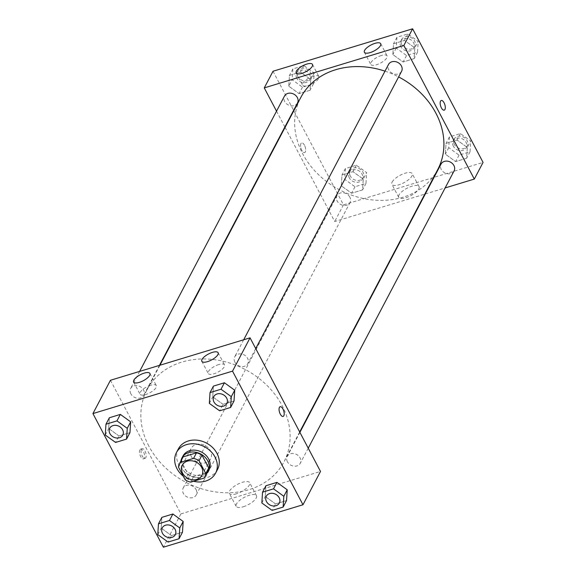 <?xml version="1.0" encoding="UTF-8"?>
<svg xmlns="http://www.w3.org/2000/svg" width="576" height="576" viewBox="0 0 576 576"><rect width="100%" height="100%" fill="white"/><g stroke="black" fill="none" stroke-linecap="round" stroke-linejoin="round"><path stroke-width="0.43" stroke-dasharray="2.88 2.16" d="M191.354 456.509A11.052 9.101 27.7 0 1 191.088 448.474A11.052 9.101 27.7 0 1 205.114 445.565A11.052 9.101 27.7 0 1 210.658 458.762A11.052 9.101 27.7 0 1 201.19 463.097A11.052 9.101 27.7 0 1 191.354 456.509M178.43 467.014L181.354 461.462L188.093 474.25L185.17 479.801M181.354 461.462A14.27 11.75 27.7 0 1 182.405 458.078M207.662 471.362A14.27 11.75 27.7 0 1 206.914 472.558L203.99 478.109M188.093 474.25A14.27 11.75 27.7 0 0 193.558 476.618L206.914 472.558M180.986 460.771A14.738 12.139 -152.3 0 0 189.382 475.459A14.738 12.139 -152.3 0 0 206.244 474.055M209.052 469.728A14.738 12.139 27.7 0 1 196.423 475.51A14.738 12.139 27.7 0 1 183.319 466.726A14.738 12.139 27.7 0 1 182.966 456.005M193.558 476.618L190.642 482.17M193.586 481.277A22.111 18.202 27.7 0 1 183.269 476.186M217.519 469.462A22.111 18.202 27.7 0 1 198.576 478.123A22.111 18.202 27.7 0 1 178.92 464.954A22.111 18.202 27.7 0 1 178.387 448.877M105.271 435.01L108.677 428.53L109.368 417.751L108.677 428.53L118.973 435.967L129.96 432.626L118.973 435.967L115.567 442.447M209.333 403.366L212.738 396.886L213.43 386.107L212.738 396.886L223.034 404.323L234.022 400.982L223.034 404.323L219.629 410.803M261.842 502.97L265.255 496.49L265.946 485.712L265.255 496.49L275.551 503.928L286.538 500.587L275.551 503.928L272.146 510.408M157.781 534.607L161.194 528.134L161.885 517.356L161.194 528.134L171.49 535.572L182.477 532.231L171.49 535.572L168.084 542.052M280.152 406.728L280.145 406.728A5.069 2.21 73.1 0 0 279.511 412.222A5.069 2.21 73.1 0 0 283.097 416.426L283.097 416.426M243.288 506.758A11.47 4.169 -27.8 0 0 256.464 495.648A11.47 4.169 -27.8 0 0 244.375 497.311A11.47 4.169 -27.8 0 0 236.174 506.347A11.47 4.169 -27.8 0 0 243.288 506.758M110.455 380.275L180.9 513.893L163.382 547.2M180.9 513.893L320.501 471.442M236.448 493.783A11.47 4.169 152.2 0 1 229.334 493.373A11.47 4.169 152.2 0 1 237.535 484.337A11.47 4.169 152.2 0 1 249.631 482.674A11.47 4.169 152.2 0 1 236.448 493.783M139.824 449.849A5.069 2.21 73.1 0 0 140.263 455.652A5.069 2.21 73.1 0 0 143.503 458.87A5.069 2.21 73.1 0 0 144.144 453.377A5.069 2.21 73.1 0 0 140.551 449.172A5.069 2.21 73.1 0 0 139.824 449.849M141.43 449.359A5.069 2.21 -106.9 0 1 142.157 448.69A5.069 2.21 -106.9 0 1 145.742 452.894A5.069 2.21 -106.9 0 1 145.102 458.381A5.069 2.21 -106.9 0 1 141.862 455.162A5.069 2.21 -106.9 0 1 141.43 449.359M218.815 364.529A9.209 3.348 -27.8 0 0 208.231 373.45A9.209 3.348 -27.8 0 0 217.944 372.118A9.209 3.348 -27.8 0 0 224.532 364.86A9.209 3.348 -27.8 0 0 218.815 364.529M150.602 385.272A9.209 3.348 -27.8 0 0 140.026 394.193A9.209 3.348 -27.8 0 0 149.731 392.854A9.209 3.348 -27.8 0 0 156.319 385.603A9.209 3.348 -27.8 0 0 150.602 385.272M196.049 489.557A7.373 6.07 27.7 0 1 196.222 494.914A7.373 6.07 27.7 0 1 186.876 496.85A7.373 6.07 27.7 0 1 183.182 488.052A7.373 6.07 27.7 0 1 189.497 485.165A7.373 6.07 27.7 0 1 196.049 489.557M234.907 362.167A7.373 6.07 27.7 0 1 234.727 356.803A7.373 6.07 27.7 0 1 244.073 354.866A7.373 6.07 27.7 0 1 247.774 363.665A7.373 6.07 27.7 0 1 241.459 366.552A7.373 6.07 27.7 0 1 234.907 362.167M130.846 393.811A7.373 6.07 27.7 0 1 130.666 388.447A7.373 6.07 27.7 0 1 140.011 386.51A7.373 6.07 27.7 0 1 143.712 395.309A7.373 6.07 27.7 0 1 137.398 398.196A7.373 6.07 27.7 0 1 130.846 393.811M287.417 461.772A7.373 6.07 27.7 0 1 287.244 456.408A7.373 6.07 27.7 0 1 296.59 454.471A7.373 6.07 27.7 0 1 300.283 463.27A7.373 6.07 27.7 0 1 293.976 466.157A7.373 6.07 27.7 0 1 287.417 461.772M148.853 446.119A77.378 63.713 27.7 0 1 146.995 389.837A77.378 63.713 27.7 0 1 245.138 369.475A77.378 63.713 27.7 0 1 283.954 461.887A77.378 63.713 27.7 0 1 217.663 492.206A77.378 63.713 27.7 0 1 148.853 446.119M437.767 169.51A77.378 63.713 27.7 0 1 371.47 199.829A77.378 63.713 27.7 0 1 302.659 153.742A77.378 63.713 27.7 0 1 300.809 97.459M385.006 71.15A77.378 63.713 27.7 0 1 398.614 76.925M349.855 197.179A7.373 6.07 -152.3 0 0 343.303 192.787A7.373 6.07 -152.3 0 0 336.989 195.682A7.373 6.07 -152.3 0 0 340.69 204.48A7.373 6.07 -152.3 0 0 350.035 202.543A7.373 6.07 -152.3 0 0 349.855 197.179M401.58 71.294A7.373 6.07 27.7 0 1 395.266 74.182A7.373 6.07 27.7 0 1 388.714 69.79A7.373 6.07 27.7 0 1 388.534 64.433M297.518 102.938A7.373 6.07 27.7 0 1 291.204 105.826A7.373 6.07 27.7 0 1 284.652 101.434A7.373 6.07 27.7 0 1 284.472 96.077M454.097 170.899A7.373 6.07 27.7 0 1 447.782 173.786A7.373 6.07 27.7 0 1 441.23 169.394A7.373 6.07 27.7 0 1 441.05 164.038M276.53 111.168L284.868 126.979M285.07 127.368L334.714 221.515L424.822 194.119M425.304 193.968L445.126 187.942M363.262 179.114L362.57 189.893L351.583 193.234L341.28 185.796L341.978 175.018L352.966 171.677L363.262 179.114L352.966 171.677L341.978 175.018L341.28 185.796L351.583 193.234L362.57 189.893L363.262 179.114L366.667 172.634L356.371 165.197L345.384 168.538L344.693 179.323L354.989 186.761L365.976 183.42L366.667 172.634M467.323 147.47L466.632 158.249L455.645 161.597L445.342 154.152L446.04 143.374L457.027 140.033L467.323 147.47L457.027 140.033L446.04 143.374L445.342 154.152L455.645 161.597L466.632 158.249L467.323 147.47L470.729 140.99L460.433 133.553L449.446 136.894L448.754 147.679L459.05 155.117L470.038 151.776L470.729 140.99M414.806 47.866L414.115 58.644L403.128 61.992L392.832 54.547L393.523 43.769L404.51 40.428L414.806 47.866L404.51 40.428L393.523 43.769L392.832 54.547L403.128 61.992L414.115 58.644L414.806 47.866L418.219 41.393L407.916 33.948L396.929 37.289L396.238 48.074L406.534 55.512L417.528 52.171L418.219 41.393M273.024 71.244L343.476 204.862L483.07 162.418M288.77 86.191L289.462 75.413L300.449 72.072L310.745 79.51L310.054 90.288L299.066 93.629L288.77 86.191L299.066 93.629L310.054 90.288L310.745 79.51L300.449 72.072L289.462 75.413L288.77 86.191L292.176 79.718L302.472 87.156L313.466 83.815L314.158 73.03L303.854 65.592L292.867 68.933L292.176 79.718M381.384 55.498A9.209 3.348 -27.8 0 0 370.8 64.426A9.209 3.348 -27.8 0 0 380.513 63.086A9.209 3.348 -27.8 0 0 387.101 55.829A9.209 3.348 -27.8 0 0 381.384 55.498M313.171 76.241A9.209 3.348 -27.8 0 0 302.594 85.162A9.209 3.348 -27.8 0 0 312.3 83.83A9.209 3.348 -27.8 0 0 318.888 76.572A9.209 3.348 -27.8 0 0 313.171 76.241M399.01 194.969A11.47 4.169 -27.8 0 0 398.743 197.316A11.47 4.169 -27.8 0 0 410.832 195.653A11.47 4.169 -27.8 0 0 419.04 186.617A11.47 4.169 -27.8 0 0 409.45 187.099A11.47 4.169 -27.8 0 0 399.01 194.969M343.476 204.862L334.714 221.515M304.474 145.224A5.069 2.21 73.1 0 0 301.666 142.92A5.069 2.21 73.1 0 0 301.025 148.414A5.069 2.21 73.1 0 0 304.61 152.618A5.069 2.21 73.1 0 0 304.474 145.224A5.069 2.21 -106.9 0 1 304.618 152.618A5.069 2.21 -106.9 0 1 301.025 148.414A5.069 2.21 -106.9 0 1 301.666 142.92A5.069 2.21 -106.9 0 1 304.481 145.224M392.17 181.994A11.47 4.169 152.2 0 1 402.61 174.125A11.47 4.169 152.2 0 1 412.2 173.642A11.47 4.169 152.2 0 1 403.992 182.678A11.47 4.169 152.2 0 1 391.903 184.342A11.47 4.169 152.2 0 1 392.17 181.994M441.259 100.476L441.259 100.476A5.069 2.21 73.1 0 0 441.389 107.87A5.069 2.21 73.1 0 0 444.204 110.174L444.204 110.174M349.337 177.905A7.373 6.07 27.7 0 1 349.157 172.548A7.373 6.07 27.7 0 1 358.502 170.611A7.373 6.07 27.7 0 1 362.203 179.41A7.373 6.07 27.7 0 1 355.889 182.297A7.373 6.07 27.7 0 1 349.337 177.905M356.371 165.197L352.966 171.677M345.384 168.538L341.978 175.018M344.693 179.323L341.28 185.796M354.989 186.761L351.583 193.234M365.976 183.42L362.57 189.893M350.309 176.054A7.373 6.07 27.7 0 1 350.129 170.698A7.373 6.07 27.7 0 1 359.482 168.761A7.373 6.07 27.7 0 1 363.175 177.559A7.373 6.07 27.7 0 1 356.861 180.446A7.373 6.07 27.7 0 1 350.309 176.054M453.398 146.268A7.373 6.07 27.7 0 1 453.218 140.904A7.373 6.07 27.7 0 1 462.564 138.967A7.373 6.07 27.7 0 1 466.265 147.766A7.373 6.07 27.7 0 1 459.95 150.653A7.373 6.07 27.7 0 1 453.398 146.268M460.433 133.553L457.027 140.033M449.446 136.894L446.04 143.374M448.754 147.679L445.342 154.152M459.05 155.117L455.645 161.597M470.038 151.776L466.632 158.249M454.37 144.418A7.373 6.07 27.7 0 1 454.19 139.054A7.373 6.07 27.7 0 1 463.543 137.117A7.373 6.07 27.7 0 1 467.237 145.915A7.373 6.07 27.7 0 1 460.922 148.802A7.373 6.07 27.7 0 1 454.37 144.418M296.82 78.3A7.373 6.07 27.7 0 1 296.64 72.943A7.373 6.07 27.7 0 1 305.993 71.006A7.373 6.07 27.7 0 1 309.686 79.805A7.373 6.07 27.7 0 1 303.372 82.692A7.373 6.07 27.7 0 1 296.82 78.3M314.158 73.03L310.745 79.51M303.854 65.592L300.449 72.072M292.867 68.933L289.462 75.413M302.472 87.156L299.066 93.629M313.466 83.815L310.054 90.288M297.792 76.45A7.373 6.07 27.7 0 1 297.619 71.093A7.373 6.07 27.7 0 1 306.965 69.156A7.373 6.07 27.7 0 1 310.658 77.954A7.373 6.07 27.7 0 1 304.344 80.842A7.373 6.07 27.7 0 1 297.792 76.45M400.882 46.663A7.373 6.07 27.7 0 1 400.702 41.299A7.373 6.07 27.7 0 1 410.054 39.362A7.373 6.07 27.7 0 1 413.748 48.161A7.373 6.07 27.7 0 1 407.434 51.048A7.373 6.07 27.7 0 1 400.882 46.663M407.916 33.948L404.51 40.428M396.929 37.289L393.523 43.769M396.238 48.074L392.832 54.547M406.534 55.512L403.128 61.992M417.528 52.171L414.115 58.644M401.854 44.813A7.373 6.07 27.7 0 1 401.681 39.449A7.373 6.07 27.7 0 1 411.026 37.512A7.373 6.07 27.7 0 1 414.72 46.31A7.373 6.07 27.7 0 1 408.406 49.198A7.373 6.07 27.7 0 1 401.854 44.813M175.291 534.708A7.373 6.07 27.7 0 1 168.977 537.588A7.373 6.07 27.7 0 1 162.425 533.196A7.373 6.07 27.7 0 1 162.245 527.846M161.194 528.134L171.49 535.572M279.353 503.064A7.373 6.07 27.7 0 1 273.038 505.944A7.373 6.07 27.7 0 1 266.486 501.559A7.373 6.07 27.7 0 1 266.306 496.202M265.255 496.49L275.551 503.928M122.774 435.103A7.373 6.07 27.7 0 1 116.46 437.983A7.373 6.07 27.7 0 1 109.915 433.591A7.373 6.07 27.7 0 1 109.735 428.242M108.677 428.53L118.973 435.967M226.836 403.459A7.373 6.07 27.7 0 1 220.522 406.339A7.373 6.07 27.7 0 1 213.977 401.954A7.373 6.07 27.7 0 1 213.797 396.598M212.738 396.886L223.034 404.323M201.895 475.416L210.658 458.762M182.333 465.127L191.088 448.474M256.464 495.648L249.631 482.674M236.174 506.347L229.334 493.373M143.503 458.87L145.102 458.381M140.551 449.172L142.157 448.69M201.83 361.303L208.231 373.45M218.124 352.714L224.532 364.86M133.618 382.046L140.026 394.193M149.911 373.457L156.319 385.603M159.941 365.227L146.995 389.837M299.686 431.978L283.954 461.887M196.222 494.914L350.035 202.543M183.182 488.052L336.989 195.682M243.691 339.761L234.727 356.803M255.715 348.574L247.774 363.665M139.63 371.405L130.666 388.447M159.458 365.378L143.712 395.309M299.894 432.367L287.244 456.408M308.232 448.178L300.283 463.27M364.399 52.279L370.8 64.426M380.693 43.682L387.101 55.829M296.186 73.015L302.594 85.162M312.487 64.426L318.888 76.572M419.04 186.617L412.2 173.642M398.743 197.316L391.903 184.342M350.129 170.698L349.157 172.548M363.175 177.559L362.203 179.41M454.19 139.054L453.218 140.904M467.237 145.915L466.265 147.766M297.619 71.093L296.64 72.943M310.658 77.954L309.686 79.805M401.681 39.449L400.702 41.299M414.72 46.31L413.748 48.161"/><path stroke-width="0.86" d="M182.592 473.162A11.052 9.101 27.7 0 1 182.333 465.127A11.052 9.101 27.7 0 1 196.351 462.218A11.052 9.101 27.7 0 1 201.895 475.416A11.052 9.101 27.7 0 1 192.427 479.75A11.052 9.101 27.7 0 1 182.592 473.162M190.642 482.17L203.99 478.109A14.27 11.75 27.7 0 0 204.739 476.914A14.27 11.75 27.7 0 0 205.79 473.53L199.051 460.742A14.27 11.75 27.7 0 0 193.586 458.374L180.23 462.434A14.27 11.75 27.7 0 0 179.489 463.63A14.27 11.75 27.7 0 0 178.43 467.014L185.17 479.801A14.27 11.75 27.7 0 0 190.642 482.17M193.586 458.374L196.51 452.822L183.154 456.883L180.23 462.434M179.489 463.63L182.405 458.078A14.27 11.75 27.7 0 1 183.154 456.883M196.51 452.822A14.27 11.75 27.7 0 1 201.974 455.191L199.051 460.742M204.739 476.914L207.662 471.362A14.27 11.75 27.7 0 0 208.714 467.978L201.974 455.191M206.244 474.055A14.738 12.139 -152.3 0 0 208.08 471.578A14.738 12.139 -152.3 0 0 204.782 456.955A14.738 12.139 -152.3 0 0 188.626 452.57A14.738 12.139 -152.3 0 0 181.987 457.855A14.738 12.139 -152.3 0 0 180.986 460.771M181.987 457.855L182.966 456.005A14.738 12.139 27.7 0 1 189.605 450.72A14.738 12.139 27.7 0 1 205.762 455.105A14.738 12.139 27.7 0 1 209.052 469.728L208.08 471.578M208.714 467.978L205.79 473.53M183.269 476.186A22.111 18.202 27.7 0 1 176.969 468.655A22.111 18.202 27.7 0 1 176.443 452.578A22.111 18.202 27.7 0 1 204.48 446.76A22.111 18.202 27.7 0 1 215.575 473.162A22.111 18.202 27.7 0 1 193.586 481.277M176.443 452.578L178.387 448.877A22.111 18.202 27.7 0 1 206.431 443.059A22.111 18.202 27.7 0 1 217.519 469.462L215.575 473.162M232.524 371.138L92.93 413.582L163.382 547.2L302.976 504.756L232.524 371.138L250.049 337.831L110.455 380.275L92.93 413.582M126.554 439.106L129.96 432.626L130.658 421.848L120.355 414.403L109.368 417.751L105.962 424.224L105.271 435.01L115.567 442.447L126.554 439.106L127.246 428.321L116.95 420.883L105.962 424.224M230.616 407.462L234.022 400.982L234.72 390.204L224.417 382.766L213.43 386.107L210.024 392.58L209.333 403.366L219.629 410.803L230.616 407.462L231.307 396.677L221.011 389.239L210.024 392.58M283.133 507.067L286.538 500.587L287.23 489.809L276.934 482.371L265.946 485.712L262.534 492.185L261.842 502.97L272.146 510.408L283.133 507.067L283.824 496.282L273.528 488.844L262.534 492.185M179.071 538.711L182.477 532.231L183.168 521.453L172.872 514.008L161.885 517.356L158.472 523.829L157.781 534.607L168.084 542.052L179.071 538.711L179.762 527.926L169.466 520.488L158.472 523.829M283.097 416.426A5.069 2.21 73.1 0 0 283.824 415.75A5.069 2.21 -106.9 0 1 283.097 416.419A5.069 2.21 -106.9 0 1 279.511 412.214A5.069 2.21 -106.9 0 1 280.152 406.728A5.069 2.21 -106.9 0 1 283.385 409.946A5.069 2.21 -106.9 0 1 283.824 415.75A5.069 2.21 73.1 0 0 283.385 409.946A5.069 2.21 73.1 0 0 280.145 406.728M250.049 337.831L320.501 471.442L302.976 504.756M212.414 352.382A9.209 3.348 152.2 0 1 218.124 352.714A9.209 3.348 152.2 0 1 211.536 359.971A9.209 3.348 152.2 0 1 201.83 361.303A9.209 3.348 152.2 0 1 212.414 352.382M144.202 373.126A9.209 3.348 152.2 0 1 149.911 373.457A9.209 3.348 152.2 0 1 143.323 380.707A9.209 3.348 152.2 0 1 133.618 382.046A9.209 3.348 152.2 0 1 144.202 373.126M159.941 365.227L300.809 97.459A77.378 63.713 27.7 0 1 385.006 71.15M398.614 76.925A77.378 63.713 27.7 0 1 437.767 169.51L299.686 431.978M243.691 339.761L388.534 64.433A7.373 6.07 27.7 0 1 397.886 62.489A7.373 6.07 27.7 0 1 401.58 71.294L255.715 348.574M139.63 371.405L284.472 96.077A7.373 6.07 27.7 0 1 293.825 94.133A7.373 6.07 27.7 0 1 297.518 102.938L159.458 365.378M299.894 432.367L441.05 164.038A7.373 6.07 27.7 0 1 450.396 162.094A7.373 6.07 27.7 0 1 454.097 170.899L308.232 448.178M264.262 87.905L403.862 45.454L412.618 28.8L273.024 71.244L264.262 87.905L276.53 111.168M284.868 126.979L285.07 127.368M424.822 194.119L425.304 193.968M445.126 187.942L474.307 179.071L403.862 45.454M380.477 45.569A9.209 3.348 152.2 0 1 372.096 51.89A9.209 3.348 152.2 0 1 364.399 52.279A9.209 3.348 152.2 0 1 374.983 43.351A9.209 3.348 152.2 0 1 380.693 43.682A9.209 3.348 152.2 0 1 380.477 45.569M296.402 71.136A9.209 3.348 152.2 0 1 306.77 64.094A9.209 3.348 152.2 0 1 312.487 64.426A9.209 3.348 152.2 0 1 305.899 71.683A9.209 3.348 152.2 0 1 296.186 73.015A9.209 3.348 152.2 0 1 296.402 71.136M474.307 179.071L483.07 162.418L412.618 28.8M441.396 107.87A5.069 2.21 -106.9 0 1 441.259 100.476A5.069 2.21 -106.9 0 1 444.845 104.681A5.069 2.21 -106.9 0 1 444.204 110.167A5.069 2.21 -106.9 0 1 441.396 107.87M444.204 110.174A5.069 2.21 73.1 0 0 444.845 104.681A5.069 2.21 73.1 0 0 441.259 100.476M162.245 527.854L162.252 527.839A7.373 6.07 27.7 0 1 162.252 527.839A7.373 6.07 27.7 0 1 171.598 525.895A7.373 6.07 27.7 0 1 175.298 534.701A7.373 6.07 27.7 0 1 175.291 534.708A7.373 6.07 27.7 0 1 168.977 537.602A7.373 6.07 27.7 0 1 162.418 533.21A7.373 6.07 27.7 0 1 162.245 527.854A7.373 6.07 27.7 0 1 171.59 525.917A7.373 6.07 27.7 0 1 175.284 534.715L175.284 534.715M182.477 532.231L183.168 521.453L179.762 527.926M183.168 521.453L172.872 514.008L169.466 520.488M172.872 514.008L161.885 517.356M266.306 496.202A7.373 6.07 27.7 0 1 266.314 496.195A7.373 6.07 27.7 0 1 275.659 494.258A7.373 6.07 27.7 0 1 279.36 503.057A7.373 6.07 27.7 0 1 279.353 503.064A7.373 6.07 27.7 0 1 273.038 505.958A7.373 6.07 27.7 0 1 266.479 501.574A7.373 6.07 27.7 0 1 266.306 496.21A7.373 6.07 27.7 0 1 275.652 494.273A7.373 6.07 27.7 0 1 279.346 503.071L279.346 503.071M286.538 500.587L287.23 489.809L283.824 496.282M287.23 489.809L276.934 482.371L273.528 488.844M276.934 482.371L265.946 485.712M109.735 428.234L109.728 428.249A7.373 6.07 27.7 0 1 109.735 428.234A7.373 6.07 27.7 0 1 119.081 426.298A7.373 6.07 27.7 0 1 122.782 435.096A7.373 6.07 27.7 0 1 122.774 435.103A7.373 6.07 27.7 0 1 116.46 437.998A7.373 6.07 27.7 0 1 109.908 433.606A7.373 6.07 27.7 0 1 109.728 428.249A7.373 6.07 27.7 0 1 119.074 426.312A7.373 6.07 27.7 0 1 122.774 435.11L122.782 435.096M129.96 432.626L130.658 421.848L127.246 428.321M130.658 421.848L120.355 414.403L116.95 420.883M120.355 414.403L109.368 417.751M213.797 396.59L213.79 396.605A7.373 6.07 27.7 0 1 213.797 396.59A7.373 6.07 27.7 0 1 223.142 394.654A7.373 6.07 27.7 0 1 226.843 403.452A7.373 6.07 27.7 0 1 226.836 403.459A7.373 6.07 27.7 0 1 220.522 406.354A7.373 6.07 27.7 0 1 213.97 401.969A7.373 6.07 27.7 0 1 213.79 396.605A7.373 6.07 27.7 0 1 223.135 394.668A7.373 6.07 27.7 0 1 226.836 403.466L226.836 403.466M234.022 400.982L234.72 390.204L231.307 396.677M234.72 390.204L224.417 382.766L221.011 389.239M224.417 382.766L213.43 386.107"/></g></svg>
